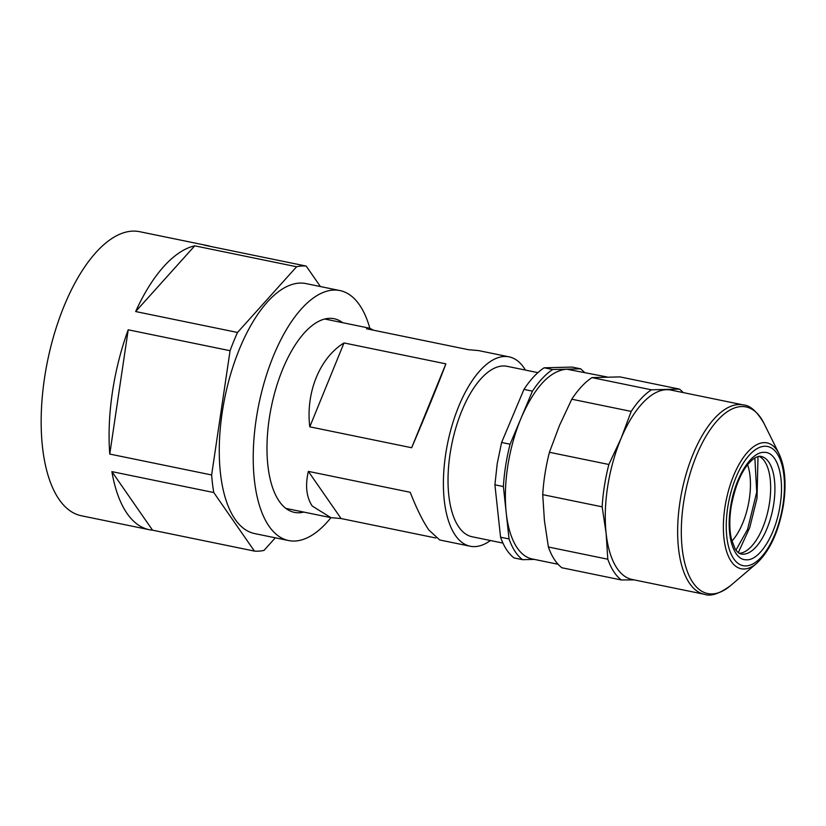 <?xml version="1.0" encoding="UTF-8"?>
<svg xmlns="http://www.w3.org/2000/svg" width="826" height="826" viewBox="0 0 826 826"><rect width="100%" height="100%" fill="white"/><g stroke="black" fill="none" stroke-linecap="round" stroke-linejoin="round"><path stroke-width="1.24" d="M344.008 342.945L309.781 426.825C305.599 392.526 319.776 357.792 344.008 342.945L445.875 363.853L411.647 447.733C424.853 417.006 439.029 382.262 445.875 363.853M309.781 426.825L411.647 447.733M312.228 506.039C306.405 497.2 305.104 485.647 308.346 471.378L341.097 518.552L330.885 517.644L312.228 506.039M525.419 370.079A96.663 42.828 101.6 0 0 523.87 367.663A96.663 42.828 101.6 0 0 509.074 356.853A96.663 42.828 101.6 0 0 452.38 424.306A96.663 42.828 101.6 0 0 455.405 535.424A96.663 42.828 101.6 0 0 470.2 546.234L439.731 539.987L428.808 529.962C422.757 521.082 416.562 508.527 410.212 492.286L308.346 471.378M435.891 538.005L341.097 518.552M509.074 356.853L478.605 350.596L468.404 349.687L366.537 328.779L369.759 328.252L373.61 330.235M470.2 546.234A96.663 42.828 101.6 0 0 490.438 540.524M537.912 372.64L507.133 366.321A86.998 38.543 101.6 0 0 450.315 452.369A86.998 38.543 101.6 0 0 472.152 536.766L502.941 543.085M731.908 541.051A48.331 21.414 101.6 0 0 742.894 522.672A48.331 21.414 101.6 0 0 747.571 464.697M735.945 550.137L747.571 529.373L756.73 492.11L754.861 457.934M303.772 512.079A98.841 43.799 -78.4 0 1 300.901 512.616A98.841 43.799 -78.4 0 1 294.386 512.368A98.841 43.799 -78.4 0 1 270.009 413.898A98.841 43.799 -78.4 0 1 327.612 318.485A98.841 43.799 -78.4 0 1 334.127 318.722A98.841 43.799 -78.4 0 1 342.645 322.687M275.316 537.809L263.99 550.405A145.004 64.242 -78.4 0 1 254.418 551.087L152.542 530.178A145.004 64.242 -78.4 0 1 149.279 529.703L81.361 515.765A145.004 64.242 -78.4 0 1 42.735 449.107A145.004 64.242 -78.4 0 1 67.154 298.898A145.004 64.242 -78.4 0 1 139.677 231.693L207.584 245.632A145.004 64.242 -78.4 0 1 210.775 246.478M330.968 517.654A127.596 56.54 -78.4 0 1 297.019 540.854A127.596 56.54 -78.4 0 1 288.604 540.545A127.596 56.54 -78.4 0 1 257.134 413.423A127.596 56.54 -78.4 0 1 331.494 290.236A127.596 56.54 -78.4 0 1 339.909 290.556A127.596 56.54 -78.4 0 1 369.841 328.273M254.418 551.087L213.769 492.533A145.004 64.242 -78.4 0 1 212.519 483.953A145.004 64.242 -78.4 0 1 211.632 474.971L109.765 454.063A145.004 64.242 -78.4 0 1 128.206 329.801L230.072 350.709A145.004 64.242 -78.4 0 1 237.516 332.465L135.65 311.547A145.004 64.242 -78.4 0 1 194.74 245.838L135.65 311.547M237.516 332.465L296.606 266.746L194.74 245.838M296.606 266.746A145.004 64.242 -78.4 0 1 306.188 266.065L204.321 245.157A145.004 64.242 -78.4 0 1 207.584 245.632M149.279 529.703A145.004 64.242 -78.4 0 1 111.892 471.625L152.542 530.178M213.769 492.533L111.892 471.625M288.604 540.545L254.645 533.575A127.596 56.54 -78.4 0 1 223.175 406.454A127.596 56.54 -78.4 0 1 297.536 283.266A127.596 56.54 -78.4 0 1 305.95 283.586L339.909 290.556M230.072 350.709L211.632 474.971M306.188 266.065L320.405 286.55M128.206 329.801L109.765 454.063M552.656 369.532L580.657 368.83L572.17 367.085L544.169 367.797L552.656 369.532C545.645 374.126 538.903 381.333 532.44 391.142L521.268 417.677A96.663 42.828 101.6 0 0 507.887 465.358C505.233 482.322 504.676 498.119 506.214 512.75L503.395 486.566L494.908 484.821L500.556 537.199C503.953 546.75 508.455 553.668 514.071 557.942L522.559 559.687L534.319 559.398M607.131 376.976L566.657 369.181C549.961 370.781 534.825 386.95 521.268 417.677L510.096 444.212A101.505 44.976 101.6 0 0 505.698 465.42A101.505 44.976 101.6 0 0 503.395 486.566M584.478 372.32L580.657 368.83M544.169 367.797C537.148 372.392 530.416 379.588 523.952 389.397L501.609 442.468L497.211 463.675L494.908 484.821M523.952 389.397L532.44 391.142M501.609 442.468L510.096 444.212M500.556 537.199L509.043 538.934A101.505 44.976 101.6 0 0 522.559 559.687M509.043 538.934L506.214 512.75A96.663 42.828 101.6 0 0 532.171 558.954L558.077 564.272M591.994 377.606L651.425 389.81L679.416 389.098L619.996 376.904L591.994 377.606A101.505 44.976 101.6 0 0 571.778 399.216L559.47 425.514L549.435 452.287A101.505 44.976 101.6 0 0 545.036 473.494A101.505 44.976 101.6 0 0 542.734 494.64L544.417 520.597L548.381 547.008A101.505 44.976 101.6 0 0 561.897 567.761L621.317 579.966L634.182 579.893M549.435 452.287L608.855 464.48A101.505 44.976 101.6 0 0 604.467 485.688A101.505 44.976 101.6 0 0 602.154 506.834L542.734 494.64M608.855 464.48L621.173 438.183L631.198 411.41L571.778 399.216M651.425 389.81A101.505 44.976 101.6 0 0 631.198 411.41M683.236 392.598A101.505 44.976 101.6 0 0 679.416 389.098M548.381 547.008L607.802 559.212A101.505 44.976 101.6 0 0 621.317 579.966M607.802 559.212L606.119 533.255L602.154 506.834M607.781 485.864A96.663 42.828 -78.4 0 1 621.173 438.183A96.663 42.828 -78.4 0 1 666.561 389.686A96.663 42.828 -78.4 0 1 670.939 390.068L743.307 404.926A96.663 42.828 101.6 0 0 680.159 500.721A96.663 42.828 101.6 0 0 704.444 594.307L632.066 579.46A96.663 42.828 -78.4 0 1 606.119 533.255A96.663 42.828 -78.4 0 1 607.781 485.864M738.289 552.635L749.76 527.525L757.019 498.212L758.01 456.571M759.187 456.355A49.787 22.054 -78.4 0 1 766.239 464.129A49.787 22.054 -78.4 0 1 769.367 503.767A49.787 22.054 -78.4 0 1 748.831 548.918A49.787 22.054 -78.4 0 1 739.291 553.296M756.657 563.363C769.904 550.89 778.815 531.531 783.389 505.275C786.558 484.212 785.134 467.103 779.114 453.939A64.252 28.466 -78.4 0 0 749.688 449.984A64.252 28.466 -78.4 0 0 725.042 506.555A64.252 28.466 -78.4 0 0 756.657 563.363L730.659 585.541A95.248 42.198 -78.4 0 1 683.794 501.32A95.248 42.198 -78.4 0 1 720.324 417.45A95.248 42.198 -78.4 0 1 763.957 423.315C756.946 411.41 750.06 405.277 743.307 404.926M727.83 506.772A60.835 26.948 -78.4 0 1 764.814 446.246A60.835 26.948 -78.4 0 1 782.862 505.388A60.835 26.948 -78.4 0 1 745.878 565.913A60.835 26.948 -78.4 0 1 727.83 506.772M773.621 504.645A49.787 22.054 101.6 0 0 761.107 456.437C759.352 455.89 756.884 456.633 753.704 458.698C743.224 466.948 735.718 482.911 731.175 506.586C729.255 519.306 729.368 530.313 731.526 539.585L735.15 548.949C737.267 552.119 739.249 553.792 741.087 553.978A49.787 22.054 101.6 0 0 773.621 504.645M730.638 506.699C725.858 534.918 733.251 560.121 746.229 559.791C759.404 560.968 775.779 534.649 780.043 505.46C784.834 477.232 777.442 452.039 764.463 452.359C751.288 451.182 734.903 477.511 730.638 506.699M324.742 319.012L369.759 328.252M285.868 508.403L330.885 517.644M730.659 585.541C719.518 593.729 710.783 596.651 704.444 594.307M779.114 453.939L763.957 423.315"/></g></svg>
